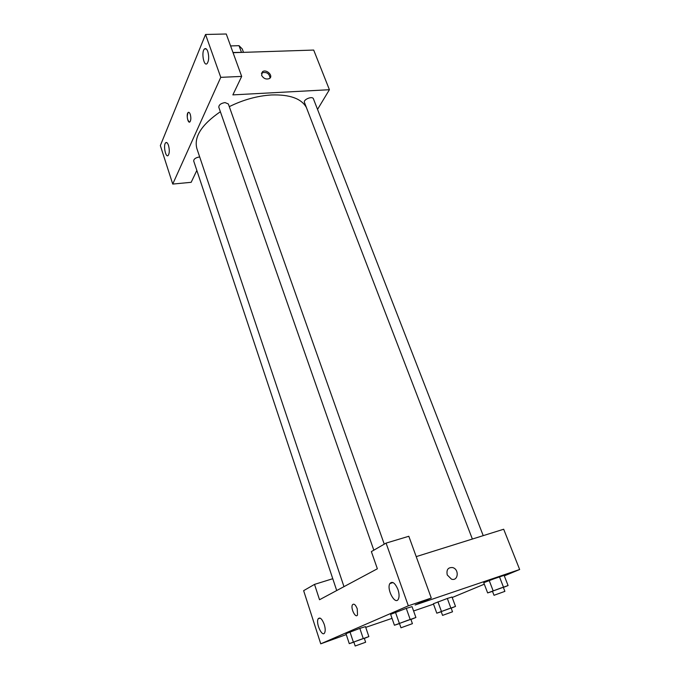 <?xml version="1.0" encoding="UTF-8"?>
<svg xmlns="http://www.w3.org/2000/svg" width="680" height="680" viewBox="0 0 680 680"><rect width="100%" height="100%" fill="white"/><g stroke="black" fill="none" stroke-linecap="round" stroke-linejoin="round"><path stroke-width="1.02" d="M230.597 45.925L239.028 45.679L242.25 48.934L243.423 52.13M241.324 51.944L239.028 45.679M232.985 52.487L244.647 52.317M241.68 76.415L226.261 34L205.547 34.476L160.344 145.571L172.737 184.067L220.762 77.341L241.68 76.415L232.866 94.885L329.409 89.709L317.534 109.395M233.053 52.691L313.692 50.065L329.409 89.709M483.225 535.636L313.412 98.787C312.494 95.744 303.076 99.526 304.436 102.4L472.37 539.036M199.691 156.953L199.385 156.969C195.653 157.658 193.757 159.001 193.698 160.999L336.71 590.546M196.834 170.425L191.165 182.316L172.737 184.067M384.26 544.162L228.335 103.955L225.012 102.578C220.898 103.3 218.832 104.856 218.807 107.261L373.822 550.179M306.408 107.516C301.435 98.583 289.791 94.392 271.464 94.962C257.269 95.863 243.21 99.764 229.287 106.65M220.371 111.724C201.594 124.593 193.766 136.875 196.877 148.571L343.978 586.653M261.579 75.276L262.556 71.663C266.483 68.757 273.768 76.007 269.458 78.54C266.195 79.722 263.568 78.633 261.579 75.276M205.547 34.476L220.762 77.341M207.791 51.459C209.177 56.686 208.956 60.716 207.128 63.538C203.839 67.108 201.059 51.833 204.476 48.968C205.674 48.025 206.78 48.849 207.791 51.459M168.487 145.367C169.643 149.863 169.549 153.213 168.215 155.422C165.707 158.329 163.038 145.061 165.665 142.766C166.651 141.984 167.586 142.851 168.487 145.367M190.256 114.333C191.114 117.631 191.02 120.139 189.958 121.839C187.986 124.092 186.031 114.342 188.096 112.54C188.862 111.928 189.576 112.523 190.256 114.333M188.606 112.285L188.096 112.54C186.685 116.662 187.136 119.85 189.448 122.103M270.062 78.013C269.356 73.466 266.662 71.731 261.987 72.803L261.409 73.321M377.366 568.777L319.532 599.735L314.525 584.384L303.637 590.665L320.748 643.824L408.332 605.821L386.078 543.108L371.365 551.599L377.366 568.777M416.211 556.623L503.685 529.236L519.656 569.509L504.305 575.884M357.238 608.795L357.51 614.958C355.623 618.792 350.344 608.098 352.461 604.792C353.923 603.288 355.512 604.622 357.238 608.795C355.521 604.622 353.923 603.288 352.461 604.792C350.344 608.098 355.631 618.792 357.519 614.958M324.25 624.435C325.372 628.159 325.499 630.955 324.64 632.825C322.192 637.67 315.477 622.871 318.214 618.758C320.042 616.947 322.056 618.842 324.25 624.435M397.945 589.5C399.271 593.563 399.415 596.76 398.378 599.097C395.258 605.608 386.359 589.237 389.852 583.576C392.334 580.899 395.029 582.87 397.945 589.5M386.078 543.108L408.816 536.274L431.273 598.052L415.115 604.996L519.656 569.509M431.273 598.052L408.332 605.821M320.748 643.824L346.273 634.593M332.767 578.714L314.525 584.384M353.88 642.133L349.274 643.645L345.967 633.667L359.83 628.38L365.483 626.629L368.857 636.59L364.335 638.409M441.235 611.736L436.798 613.182L433.373 603.755L447.329 598.46L452.021 597.031L455.506 606.433L451.171 608.158M492.498 591.37L487.645 592.917L483.743 582.7L489.166 580.439L504.101 575.356L508.079 585.548L503.362 587.427M399.508 623.594L394.417 625.235L390.635 614.363L406.274 608.379L412.046 606.637L415.905 617.483L410.941 619.497M433.517 604.154L413.584 610.971M392.028 618.358L365.738 627.36M484.304 584.188L452.2 597.516M447.253 574.957C446.258 569.721 448.052 567.256 452.642 567.571C459.467 569.245 458.269 581.51 451.46 579.156L447.253 574.957C446.25 569.721 448.052 567.256 452.642 567.571L452.642 567.571C459.467 569.245 458.26 581.519 451.452 579.156M487.645 592.917L508.079 585.548M504.892 591.362L503.293 587.265L500.812 588.064L492.43 591.192L494.012 595.298L504.892 591.362L494.012 595.298M483.743 582.7L499.435 576.733L503.429 587.019M493.127 590.733L489.166 580.439M436.798 613.182L455.506 606.433M452.514 611.796L451.12 608.013L448.621 608.821L441.184 611.601L442.561 615.383L452.514 611.796L442.561 615.383M433.373 603.755L447.329 598.46L450.823 607.946M441.396 611.346L437.929 601.851M394.417 625.235L415.905 617.483M412.42 623.662L410.873 619.302L407.796 620.288L399.449 623.415L400.971 627.784L412.42 623.662L400.971 627.784M390.635 614.363L406.274 608.379L410.15 619.327M399.304 623.237L395.471 612.272M349.274 643.645L368.857 636.59M365.636 642.243L364.284 638.248L361.258 639.226L353.838 641.988L355.173 646L365.636 642.243L355.173 646M345.967 633.667L359.83 628.38L363.214 638.427M353.337 641.988L349.988 631.933M204.476 48.968L206.269 48.917M165.665 142.766L166.931 142.664M262.556 71.663L261.987 72.803M318.214 618.758L320.152 618.12M389.852 583.576L393.014 582.556"/></g></svg>
